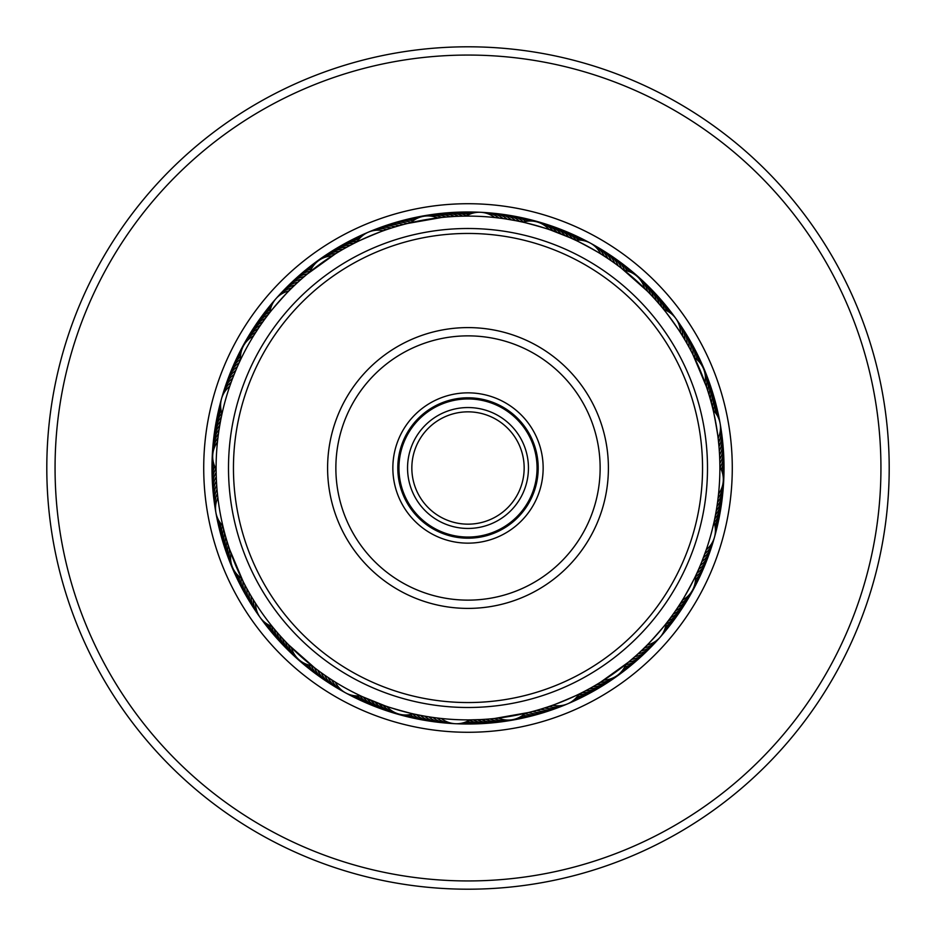<?xml version="1.0" encoding="UTF-8"?>
<svg xmlns="http://www.w3.org/2000/svg" width="936" height="936" viewBox="0 0 936 936"><rect width="100%" height="100%" fill="white"/><g stroke="black" fill="none" stroke-linecap="round" stroke-linejoin="round"><path stroke-width="1.4" d="M537.053 468A69.053 69.053 0 0 1 468 537.053A69.053 69.053 0 0 1 398.947 468A69.053 69.053 0 0 1 468 398.947A69.053 69.053 0 0 1 537.053 468M528.454 468A60.454 60.454 0 0 1 468 528.454A60.454 60.454 0 0 1 407.546 468A60.454 60.454 0 0 1 468 407.546A60.454 60.454 0 0 1 528.454 468M411.84 468A56.16 56.16 0 0 0 468 524.16A56.16 56.16 0 0 0 524.16 468A56.16 56.16 0 0 0 468 411.84A56.16 56.16 0 0 0 411.84 468M711.302 547.431A24.781 24.781 -71.3 0 1 701.86 561.588L706.259 549.76A24.781 24.781 0 0 0 713.981 522.253L712.53 528.454M261.121 324.289L259.67 326.407M258.757 327.764L254.44 334.421M240.189 360.512L238.27 364.677M307.429 273.92L335.509 253.761M390.511 224.067A24.781 24.781 -17 0 1 407.523 223.47L441.581 217.491M569.895 237.639L550.707 230.069M522.101 221.984L516.017 220.72C515.502 219.621 556.768 231.204 555.762 231.894M662.454 307.874L659.623 304.504M659.751 304.656L656.873 301.334M656.733 301.17L654.065 298.21M653.913 298.046L651.21 295.121M648.145 291.938L645.15 288.92M621.481 268.269L647.384 291.154M712.67 408.108L711.582 403.849M712.027 405.545L710.482 399.789M709.242 395.542L708.072 391.728M708.002 391.529L706.762 387.738M706.692 387.527L705.299 383.514M688.568 338.177A24.781 24.781 60.1 0 1 692.933 354.627L706.341 386.498M714.098 521.726L714.414 520.24M715.759 513.443L716.485 509.336M717.14 505.147L717.725 501.017L717.128 505.183M717.725 501.029L718.544 494.009A24.781 24.781 0 0 0 719.889 466.842L719.889 466.853M667.38 621.949L670.036 618.439M669.919 618.591L672.516 615.046M674.891 611.688L673.955 613.033M677.196 608.306L676.33 609.593M679.513 604.796L681.56 601.579M695.811 575.488L698.396 569.837C699.59 569.579 679.103 607.242 678.658 606.107M580.835 693.202L584.754 691.201M584.579 691.294L588.463 689.224M592.324 687.071L595.776 685.082M599.567 682.8L603.17 680.554M628.571 662.08L600.491 682.239M474.587 719.807L475.617 719.784L474.587 719.807M440.833 718.427L441.301 718.474A24.781 24.781 0 0 0 469.849 719.889L480.542 719.585M484.965 719.328L488.931 719.023M489.154 719L493.12 718.637M493.342 718.614L497.566 718.158M545.489 711.933A24.781 24.781 163 0 1 528.477 712.53L494.419 718.509M362.349 696.665L385.293 705.931M415.572 714.379L417.959 714.87M413.899 714.016L422.077 715.677M314.519 667.731L288.616 644.845M247.432 597.823A24.781 24.781 -119.9 0 1 243.067 581.373L229.659 549.502M221.902 414.274L220.72 419.995M220.65 420.369L219.515 426.699M219.527 426.664L218.86 430.852M218.872 430.817L218.275 435.018M308.155 273.324L309.442 272.271L308.143 273.324M298.607 281.572L299.848 280.449L298.607 281.572M288.814 290.956A24.781 24.781 0 0 0 269.919 312.39L269.334 313.139M295.519 284.427L296.735 283.28L295.519 284.427M268.106 314.73L265.777 317.819C264.514 317.772 293.518 284.883 293.682 286.17L292.477 287.329M407.651 223.447L408.435 223.248M400.432 225.342L404.364 224.277M396.384 226.5L400.304 225.377M392.371 227.729L397.87 226.067M392.254 227.764L393.845 227.272M354.393 243.173L350.965 244.951C349.842 244.366 390.253 227.319 389.832 228.536M549.104 229.519A24.781 24.781 0 0 0 522.931 222.171L520.182 221.575M513.876 220.323L516.064 220.732M517.772 221.071L516.485 220.814M501.427 218.334L494.699 217.526A24.781 24.781 0 0 0 466.151 216.111L464.911 216.122M495.167 217.573L501.474 218.345M621.574 268.339L620.182 267.275M615.595 263.87L620.205 267.298M608.622 259.015L609.5 259.6M605.112 256.686L606.001 257.271M575.195 240.061L569.416 237.428C569.158 236.176 607.663 257.119 606.481 257.587L601.789 254.569M692.991 354.744L692.207 353.176M689.539 348.122L690.253 349.456M687.515 344.448L688.241 345.758M662.126 307.476L663.788 309.512A24.781 24.781 0 0 1 680.472 332.701M683.268 337.182L684.04 338.481C685.351 338.645 659.74 303.042 659.424 304.258L661.904 307.219M719.608 456.125L719.761 459.787M719.082 447.724L719.199 449.233M712.46 407.277L711.5 403.533C712.319 402.574 719.948 445.758 718.848 445.08L718.193 438.75M628.489 662.15L636.188 655.528M667.696 621.539L666.081 623.61A24.781 24.781 0 0 1 647.185 645.044L642.318 649.83C642.482 651.117 671.486 618.228 670.223 618.181L667.894 621.27M643.43 648.753L642.353 649.806M581.303 692.979L578.951 694.138A24.781 24.781 0 0 1 552.626 705.253M547.63 706.972L542.155 708.727M581.607 692.827L585.035 691.049C586.158 691.634 545.746 708.681 546.168 707.464L552.181 705.405M419.691 715.221L415.818 714.425M414.121 714.063L415.397 714.343M422.124 715.677L419.936 715.268M418.228 714.928L419.515 715.186M434.573 717.666L430.361 717.07L434.538 717.666M476.67 719.749L471.089 719.878M313.771 667.157L312.46 666.139M320.404 672.13L315.795 668.702M320.51 672.2L319.164 671.217L320.51 672.2M327.378 676.985L326.5 676.4M362.279 696.63L361.226 696.15M330.888 679.314L329.998 678.729M360.805 695.939L354.662 692.956M330.923 679.337L334.21 681.431M242.635 580.519L241.897 579.033L242.635 580.531M244.542 584.275L243.781 582.789L244.553 584.275M246.519 587.983L245.723 586.509L246.519 587.983M248.555 591.657L247.736 590.207M255.528 603.299A24.781 24.781 0 0 0 272.212 626.488L272.809 627.225M250.649 595.308L249.807 593.869L250.649 595.308M274.096 628.781L275.5 630.454M252.802 598.923L251.936 597.496L252.802 598.923M216.122 470.995L216.111 469.93L216.122 470.995M216.391 480.004L216.321 478.343L216.391 480.004M216.625 484.204L216.52 482.531M217.866 497.706A24.781 24.781 0 0 0 222.838 525.845L223.06 526.769M216.93 488.393L216.801 486.732M223.54 528.723L224.067 530.841M217.304 492.582L217.152 490.92L217.304 492.582M224.698 388.569A24.781 24.781 108.7 0 1 234.14 374.412L236.785 368.047M232.783 377.875L236.422 368.889M217.538 441.149L218.076 436.597M216.193 474.575L216.122 470.843M231.461 381.385L230.151 385.07M221.914 414.203L220.954 418.79M268.62 314.051L269.58 312.811M261.109 324.312L262.724 322.007M239.335 362.337L240.025 360.851M256.441 331.274L257.341 329.893M347.35 246.882L349.093 245.946M307.827 273.593L309.055 272.587M340.037 251.035L341.745 250.029M464.595 216.134L465.613 216.122M460.395 216.216L461.413 216.193M455.235 216.427L457.213 216.333M447.303 216.953L453.012 216.555M408.049 223.341L409.582 222.979M446.846 217L448.824 216.836M442.658 217.386L444.623 217.187M566.046 235.966L571.323 238.27M562.15 234.363L567.473 236.574M558.242 232.83L563.601 234.948M554.299 231.356L559.693 233.392M657.025 301.509L659.704 304.61M621.902 268.585L623.142 269.556M709.383 395.975L710.95 401.485M693.178 355.107L693.88 356.522M383.374 230.747A24.781 24.781 0 0 0 357.049 241.862L354.697 243.021M516.029 220.732L505.627 218.93M465.157 216.122L463.566 216.146M719.889 466.07L719.878 465.005M719.679 457.657L719.468 453.433M719.199 449.268L718.848 445.045M718.134 438.294A24.781 24.781 0 0 0 713.162 410.155L712.542 407.605M253.551 335.86A24.781 24.781 0 0 0 240.552 359.752L239.639 361.694M710.506 536.117A251.889 251.889 0 0 0 536.117 225.494A251.889 251.889 0 0 0 225.494 399.883A251.889 251.889 0 0 0 399.883 710.506A251.889 251.889 0 0 0 710.506 536.117M235.123 371.99L233.356 376.389M699.239 567.883L700.526 564.864M470.843 719.878L472.434 719.854M426.219 716.403L430.373 717.07M415.865 714.437L413.841 714.004M530.022 712.144L534.117 711.067M636.152 655.551L639.288 652.684M221.469 416.298L220.931 418.918M242.822 580.893L242.12 579.478M227.998 544.471L227.401 542.587M223.33 527.892L222.967 526.371M314.098 667.415L312.858 666.444M419.983 715.279C420.498 716.379 379.232 704.796 380.238 704.106M381.701 704.644L376.307 702.608M377.758 703.17L372.399 701.052M373.85 701.637L368.527 699.426M366.187 698.396L364.677 697.73M527.951 712.659L526.418 713.021M484.509 719.351L478.787 719.667M471.405 719.866L470.387 719.878M628.173 662.407L626.944 663.413M718.076 498.186A24.781 24.781 107.3 0 0 723.083 482.754M717.538 502.351A24.781 24.781 108.2 0 0 722.803 487.012M716.929 506.516A24.781 24.781 -70.8 0 0 722.452 491.26M716.251 510.67A24.781 24.781 -69.9 0 0 722.019 495.507M715.513 514.8A24.781 24.781 111.1 0 0 721.527 499.742M714.694 518.93A24.781 24.781 112.1 0 0 720.966 503.966M714.133 522.686A24.781 24.781 -67 0 0 720.334 508.178M714.753 524.897A24.781 24.781 -66 0 0 719.62 512.39M715.162 527.038A24.781 24.781 -65.1 0 0 718.848 516.578M715.361 529.074A24.781 24.781 115.9 0 0 718.006 520.767M715.408 530.934A24.781 24.781 116.8 0 0 717.081 524.932M705.019 382.73A24.781 24.781 0 0 0 694.442 357.669M644.553 288.335A24.781 24.781 0 0 0 624.148 270.34M437.603 217.948A24.781 24.781 0 0 0 410.822 222.686M332.116 255.902A24.781 24.781 0 0 0 310.05 271.779M217.456 441.991A24.781 24.781 0 0 0 216.111 469.158M230.981 553.27A24.781 24.781 0 0 0 241.558 578.331M291.447 647.665A24.781 24.781 0 0 0 311.852 665.66M386.896 706.481A24.781 24.781 0 0 0 413.068 713.829M600.736 253.913A24.781 24.781 0 0 0 575.628 240.259M229.741 386.24A24.781 24.781 0 0 0 222.019 413.747M335.263 682.087A24.781 24.781 0 0 0 360.372 695.74M706.411 386.697A24.781 24.781 81.6 0 0 704.223 370.621M647.525 291.307A24.781 24.781 55.8 0 0 638.574 277.77M553.082 230.911A24.781 24.781 30.1 0 0 539.148 222.592M441.78 217.48A24.781 24.781 4.4 0 0 425.623 216.029M335.685 253.656A24.781 24.781 -21.3 0 0 320.498 259.366M255.785 332.292A24.781 24.781 -47 0 0 244.577 344.027M217.924 437.814A24.781 24.781 -72.7 0 0 212.917 453.246M229.589 549.303A24.781 24.781 -98.4 0 0 231.777 565.379M288.475 644.693A24.781 24.781 -124.2 0 0 297.426 658.23M382.918 705.089A24.781 24.781 -149.9 0 0 396.852 713.407M707.733 390.686A24.781 24.781 82.5 0 0 705.814 374.575M650.45 294.325A24.781 24.781 56.8 0 0 641.733 280.636M557.025 232.362A24.781 24.781 31.1 0 0 543.231 223.821M445.969 217.07A24.781 24.781 5.4 0 0 429.835 215.362M339.277 251.48A24.781 24.781 -20.3 0 0 323.996 256.932M258.079 328.77A24.781 24.781 -46.1 0 0 246.683 340.318M218.462 433.649A24.781 24.781 -71.8 0 0 213.197 448.987M228.267 545.314A24.781 24.781 -97.5 0 0 230.186 561.424M285.55 641.675A24.781 24.781 -123.2 0 0 294.267 655.364M378.975 703.638A24.781 24.781 -148.9 0 0 392.769 712.179M708.997 394.7A24.781 24.781 -96.5 0 0 707.347 378.553M653.316 297.391A24.781 24.781 -122.2 0 0 644.834 283.561M560.945 233.883A24.781 24.781 -148 0 0 547.291 225.108M450.157 216.742A24.781 24.781 -173.7 0 0 434.058 214.754M342.904 249.362A24.781 24.781 160.6 0 0 327.541 254.569M260.43 325.295A24.781 24.781 134.9 0 0 248.847 336.644M219.071 429.484A24.781 24.781 109.2 0 0 213.548 444.74M227.003 541.3A24.781 24.781 83.5 0 0 228.653 557.446M282.684 638.609A24.781 24.781 57.8 0 0 291.166 652.439M375.055 702.117A24.781 24.781 32 0 0 388.709 710.892M710.178 398.724A24.781 24.781 -95.6 0 0 708.798 382.567M656.148 300.514A24.781 24.781 -121.3 0 0 647.887 286.545M564.841 235.462A24.781 24.781 -147 0 0 551.339 226.465M454.358 216.473A24.781 24.781 -172.7 0 0 438.282 214.227M346.577 247.303A24.781 24.781 161.6 0 0 331.122 252.252M262.84 321.844A24.781 24.781 135.9 0 0 251.07 333.005M219.749 425.33A24.781 24.781 110.1 0 0 213.981 440.493M225.822 537.276A24.781 24.781 84.4 0 0 227.202 553.433M279.852 635.485A24.781 24.781 58.7 0 0 288.112 649.455M371.159 700.537A24.781 24.781 33 0 0 384.661 709.535M711.302 402.784A24.781 24.781 85.4 0 0 710.19 386.591M658.909 303.673A24.781 24.781 59.7 0 0 650.883 289.575M568.702 237.112A24.781 24.781 34 0 0 555.364 227.893M458.558 216.286A24.781 24.781 8.2 0 0 442.529 213.759M350.275 245.314A24.781 24.781 -17.5 0 0 334.737 249.994M265.309 318.439A24.781 24.781 -43.2 0 0 253.352 329.402M220.486 421.2A24.781 24.781 -68.9 0 0 214.473 436.258M224.698 533.216A24.781 24.781 -94.6 0 0 225.81 549.409M277.091 632.327A24.781 24.781 -120.3 0 0 285.117 646.425M367.298 698.888A24.781 24.781 -146 0 0 380.636 708.107M712.355 406.844A24.781 24.781 86.3 0 0 711.524 390.651M661.623 306.879A24.781 24.781 60.6 0 0 653.843 292.652M572.539 238.82A24.781 24.781 34.9 0 0 559.354 229.379M462.758 216.157A24.781 24.781 9.2 0 0 446.776 213.373M354.007 243.372A24.781 24.781 -16.5 0 0 338.399 247.794M267.836 315.081A24.781 24.781 -42.2 0 0 255.692 325.833M221.305 417.07A24.781 24.781 -67.9 0 0 215.034 432.034M223.645 529.156A24.781 24.781 -93.7 0 0 224.476 545.349M274.377 629.121A24.781 24.781 -119.4 0 0 282.157 643.348M363.46 697.18A24.781 24.781 -145.1 0 0 376.646 706.621M713.478 410.471A24.781 24.781 -92.7 0 0 712.776 394.723M664.209 309.664A24.781 24.781 -118.4 0 0 656.744 295.776M576.085 240.213A24.781 24.781 -144.1 0 0 563.32 230.935M466.537 215.877A24.781 24.781 -169.9 0 0 451.023 213.057M357.295 241.476A24.781 24.781 164.4 0 0 342.096 245.665M269.966 311.945A24.781 24.781 138.7 0 0 258.09 322.312M221.867 413.314A24.781 24.781 113 0 0 215.666 427.822M222.522 525.529A24.781 24.781 87.3 0 0 223.224 541.277M271.791 626.336A24.781 24.781 61.6 0 0 279.256 640.224M359.915 695.787A24.781 24.781 35.9 0 0 372.68 705.065M715.01 412.191A24.781 24.781 -91.8 0 0 713.969 398.818M666.338 310.553A24.781 24.781 -117.5 0 0 659.587 298.947M578.378 240.084A24.781 24.781 -143.2 0 0 567.263 232.561M468.562 214.765A24.781 24.781 -168.9 0 0 455.282 212.811M358.628 239.604A24.781 24.781 165.4 0 0 345.817 243.594M270.364 309.676A24.781 24.781 139.7 0 0 260.559 318.837M221.247 411.103A24.781 24.781 114 0 0 216.38 423.61M220.99 523.809A24.781 24.781 88.2 0 0 222.031 537.182M269.662 625.447A24.781 24.781 62.5 0 0 276.412 637.053M357.622 695.916A24.781 24.781 36.8 0 0 368.737 703.439M716.297 413.946A24.781 24.781 -90.8 0 0 715.081 402.936M668.257 311.571A24.781 24.781 -116.5 0 0 662.384 302.164M580.554 240.178A24.781 24.781 -142.2 0 0 571.182 234.257M470.562 213.899A24.781 24.781 -167.9 0 0 459.541 212.636M360.056 237.955A24.781 24.781 166.3 0 0 349.584 241.593M270.937 307.57A24.781 24.781 140.6 0 0 263.075 315.385M220.837 408.962A24.781 24.781 114.9 0 0 217.152 419.422M219.703 522.054A24.781 24.781 89.2 0 0 220.919 533.064M267.743 624.429A24.781 24.781 63.5 0 0 273.616 633.836M355.446 695.822A24.781 24.781 37.8 0 0 364.818 701.743M717.362 415.701A24.781 24.781 90.2 0 0 716.134 407.066M669.977 312.683A24.781 24.781 64.4 0 0 665.122 305.44M582.59 240.423A24.781 24.781 38.7 0 0 575.067 236.012M472.505 213.244A24.781 24.781 13 0 0 463.811 212.53M361.518 236.527A24.781 24.781 -12.7 0 0 353.375 239.639M271.627 305.651A24.781 24.781 -38.4 0 0 265.649 311.992M220.639 406.926A24.781 24.781 -64.1 0 0 217.994 415.233M218.638 520.299A24.781 24.781 -89.8 0 0 219.866 528.934M266.023 623.317A24.781 24.781 -115.6 0 0 270.878 630.56M353.41 695.577A24.781 24.781 -141.3 0 0 360.933 699.988M718.204 417.351A24.781 24.781 91.1 0 0 717.116 411.22M671.451 313.806A24.781 24.781 65.4 0 0 667.813 308.751M584.403 240.798A24.781 24.781 39.7 0 0 578.928 237.826M474.306 212.8A24.781 24.781 14 0 0 468.07 212.495M362.946 235.334A24.781 24.781 -11.7 0 0 357.201 237.767M272.399 303.954A24.781 24.781 -37.5 0 0 268.281 308.634M220.592 405.066A24.781 24.781 -63.2 0 0 218.919 411.068M217.796 518.649A24.781 24.781 -88.9 0 0 218.884 524.78M264.549 622.194A24.781 24.781 -114.6 0 0 268.187 627.249M351.597 695.202A24.781 24.781 -140.3 0 0 357.072 698.174M704.855 553.726A24.781 24.781 106.8 0 0 713.817 539.265M703.392 557.669A24.781 24.781 107.7 0 0 712.6 543.36M700.268 565.473A24.781 24.781 -70.4 0 0 709.944 551.48M698.607 569.334A24.781 24.781 -69.4 0 0 708.517 555.504M696.887 573.171A24.781 24.781 111.5 0 0 707.019 559.506M695.483 576.728A24.781 24.781 112.5 0 0 705.463 563.484M695.518 579.185A24.781 24.781 -66.5 0 0 703.837 567.438M695.308 581.584A24.781 24.781 -65.6 0 0 702.14 571.358M694.875 583.959A24.781 24.781 -64.6 0 0 700.385 575.254M694.173 586.381A24.781 24.781 116.3 0 0 698.56 579.115M693.061 589.095A24.781 24.781 117.3 0 0 696.677 582.941M718.602 442.471A24.781 24.781 81.1 0 0 720.392 425.552M682.707 336.27A24.781 24.781 55.3 0 0 676.985 320.241M604.282 256.16A24.781 24.781 29.6 0 0 592.184 244.202M498.876 218.006A24.781 24.781 3.9 0 0 482.777 212.484M387.352 229.367A24.781 24.781 -21.8 0 0 370.457 231.379M291.798 287.995A24.781 24.781 -47.5 0 0 277.442 297.133M231.145 382.274A24.781 24.781 -73.2 0 0 222.183 396.735M217.398 493.529A24.781 24.781 -98.9 0 0 215.608 510.448M253.293 599.73A24.781 24.781 -124.7 0 0 259.015 615.759M331.718 679.84A24.781 24.781 -150.4 0 0 343.816 691.798M437.124 717.994A24.781 24.781 -176.1 0 0 453.223 723.516M548.648 706.633A24.781 24.781 158.2 0 0 565.543 704.621M644.202 648.005A24.781 24.781 132.5 0 0 658.558 638.867M718.988 446.659A24.781 24.781 82 0 0 721.071 429.764M684.871 339.873A24.781 24.781 56.3 0 0 679.419 323.751M607.803 258.465A24.781 24.781 30.6 0 0 595.893 246.308M503.041 218.556A24.781 24.781 4.9 0 0 487.036 212.764M391.342 228.056A24.781 24.781 -20.8 0 0 374.412 229.788M294.828 285.082A24.781 24.781 -46.6 0 0 280.32 293.974M232.608 378.331A24.781 24.781 -72.3 0 0 223.4 392.64M217.012 489.341A24.781 24.781 -98 0 0 214.929 506.236M251.129 596.127A24.781 24.781 -123.7 0 0 256.581 612.249M328.197 677.535A24.781 24.781 -149.4 0 0 340.107 689.692M432.959 717.444A24.781 24.781 -175.1 0 0 448.964 723.235M544.658 707.944A24.781 24.781 159.2 0 0 561.588 706.212M641.172 650.918A24.781 24.781 133.4 0 0 655.68 642.026M719.304 450.848A24.781 24.781 -97 0 0 721.668 434M686.977 343.512A24.781 24.781 -122.7 0 0 681.794 327.308M611.278 260.828A24.781 24.781 -148.5 0 0 599.578 248.473M507.195 219.176A24.781 24.781 -174.2 0 0 491.295 213.127M395.355 226.804A24.781 24.781 160.1 0 0 378.401 228.255M297.905 282.216A24.781 24.781 134.4 0 0 283.257 290.874M216.696 485.152A24.781 24.781 83 0 0 214.332 502M249.023 592.488A24.781 24.781 57.3 0 0 254.206 608.692M324.722 675.172A24.781 24.781 31.5 0 0 336.422 687.527M428.805 716.824A24.781 24.781 5.8 0 0 444.705 722.873M540.645 709.195A24.781 24.781 -19.9 0 0 557.599 707.745M638.095 653.784A24.781 24.781 -45.6 0 0 652.743 645.126M719.562 455.048A24.781 24.781 -96.1 0 0 722.206 438.235M689.025 347.186A24.781 24.781 -121.8 0 0 684.111 330.888M614.718 263.25A24.781 24.781 -147.5 0 0 603.229 250.696M511.349 219.866A24.781 24.781 -173.2 0 0 495.553 213.548M399.391 225.634A24.781 24.781 161.1 0 0 382.414 226.793M301.029 279.396A24.781 24.781 135.4 0 0 286.24 287.808M235.732 370.527A24.781 24.781 109.6 0 0 226.056 384.52M216.438 480.952A24.781 24.781 83.9 0 0 213.794 497.765M246.975 588.814A24.781 24.781 58.2 0 0 251.889 605.112M321.282 672.75A24.781 24.781 32.5 0 0 332.771 685.304M424.651 716.134A24.781 24.781 6.8 0 0 440.446 722.452M536.609 710.365A24.781 24.781 -18.9 0 0 553.585 709.207M634.971 656.604A24.781 24.781 -44.6 0 0 649.76 648.192M719.737 459.248A24.781 24.781 -95.1 0 0 722.662 442.482M691.014 350.883A24.781 24.781 -120.8 0 0 686.369 334.515M618.111 265.719A24.781 24.781 -146.5 0 0 606.832 252.989M515.479 220.627A24.781 24.781 -172.3 0 0 499.789 214.04M403.451 224.523A24.781 24.781 162 0 0 386.451 225.4M304.2 276.635A24.781 24.781 136.3 0 0 289.271 284.801M237.393 366.666A24.781 24.781 110.6 0 0 227.483 380.496M216.263 476.752A24.781 24.781 84.9 0 0 213.338 493.518M244.986 585.117A24.781 24.781 59.2 0 0 249.631 601.485M317.889 670.281A24.781 24.781 33.5 0 0 329.168 683.011M420.521 715.373A24.781 24.781 7.7 0 0 436.211 721.96M532.549 711.477A24.781 24.781 -18 0 0 549.549 710.6M631.8 659.365A24.781 24.781 -43.7 0 0 646.729 651.199M719.854 463.449A24.781 24.781 85.8 0 0 723.06 446.741M621.469 268.258A24.781 24.781 34.4 0 0 610.401 255.329M519.609 221.446A24.781 24.781 8.7 0 0 504.024 214.613M307.417 273.932A24.781 24.781 -42.7 0 0 292.348 281.841M239.113 362.829A24.781 24.781 -68.5 0 0 228.981 376.494M216.146 472.551A24.781 24.781 -94.2 0 0 212.94 489.259M314.531 667.742A24.781 24.781 -145.6 0 0 325.599 680.671M416.391 714.554A24.781 24.781 -171.3 0 0 431.976 721.387M628.582 662.068A24.781 24.781 137.3 0 0 643.652 654.159M720.135 467.263A24.781 24.781 86.8 0 0 723.376 451M694.84 357.938A24.781 24.781 61.1 0 0 690.709 341.874M624.628 270.422A24.781 24.781 35.4 0 0 613.934 257.739M523.388 222.031A24.781 24.781 9.6 0 0 508.248 215.245M411.173 222.358A24.781 24.781 -16.1 0 0 394.594 222.815M310.225 271.335A24.781 24.781 -41.8 0 0 295.483 278.94M240.517 359.272A24.781 24.781 -67.5 0 0 230.537 372.516M215.865 468.737A24.781 24.781 -93.2 0 0 212.624 485M241.16 578.062A24.781 24.781 -118.9 0 0 245.29 594.126M311.372 665.578A24.781 24.781 -144.6 0 0 322.066 678.261M412.612 713.969A24.781 24.781 -170.4 0 0 427.752 720.755M524.827 713.642A24.781 24.781 163.9 0 0 541.406 713.185M625.774 664.665A24.781 24.781 138.2 0 0 640.517 657.06M721.223 469.462A24.781 24.781 -92.3 0 0 723.622 455.259M696.782 359.447A24.781 24.781 -118 0 0 692.78 345.618M627.026 270.937A24.781 24.781 -143.7 0 0 617.421 260.208M525.775 221.446A24.781 24.781 -169.4 0 0 512.46 215.947M413.08 220.791A24.781 24.781 164.9 0 0 398.701 221.621M311.255 269.112A24.781 24.781 139.2 0 0 298.666 276.085M240.482 356.815A24.781 24.781 113.5 0 0 232.163 368.562M214.777 466.537A24.781 24.781 87.7 0 0 212.378 480.741M239.218 576.553A24.781 24.781 62 0 0 243.22 590.382M308.974 665.063A24.781 24.781 36.3 0 0 318.579 675.792M410.225 714.554A24.781 24.781 10.6 0 0 423.54 720.053M522.92 715.209A24.781 24.781 -15.1 0 0 537.299 714.379M624.745 666.888A24.781 24.781 -40.8 0 0 637.334 659.915M722.089 471.709A24.781 24.781 -91.3 0 0 723.797 459.529M698.537 361.097A24.781 24.781 -117 0 0 694.793 349.385M629.32 271.662A24.781 24.781 -142.7 0 0 620.872 262.724M528.161 221.107A24.781 24.781 -168.4 0 0 516.66 216.731M415.081 219.457A24.781 24.781 165.8 0 0 402.819 220.498M312.484 267.029A24.781 24.781 140.1 0 0 301.895 273.289M240.692 354.416A24.781 24.781 114.4 0 0 233.86 364.642M213.911 464.291A24.781 24.781 88.7 0 0 212.203 476.471M237.463 574.903A24.781 24.781 63 0 0 241.207 586.615M306.68 664.338A24.781 24.781 37.3 0 0 315.128 673.277M407.839 714.893A24.781 24.781 11.6 0 0 419.34 719.269M520.919 716.543A24.781 24.781 -14.2 0 0 533.181 715.502M623.516 668.971A24.781 24.781 -39.9 0 0 634.105 662.711M722.721 474.037A24.781 24.781 -90.3 0 0 723.902 463.8M700.116 362.922A24.781 24.781 -116.1 0 0 696.747 353.188M631.543 272.622A24.781 24.781 -141.8 0 0 624.277 265.309M530.572 221.013A24.781 24.781 -167.5 0 0 520.849 217.573M417.21 218.322A24.781 24.781 166.8 0 0 406.961 219.445M313.911 265.087A24.781 24.781 141.1 0 0 305.159 270.539M241.125 352.041A24.781 24.781 115.4 0 0 235.615 360.746M213.279 461.963A24.781 24.781 89.7 0 0 212.098 472.2M235.884 573.078A24.781 24.781 63.9 0 0 239.253 582.812M304.457 663.378A24.781 24.781 38.2 0 0 311.723 670.691M405.428 714.987A24.781 24.781 12.5 0 0 415.151 718.427M518.79 717.678A24.781 24.781 -13.2 0 0 529.039 716.555M622.089 670.913A24.781 24.781 -38.9 0 0 630.841 665.461M723.142 476.518A24.781 24.781 90.6 0 0 723.938 468.07M701.567 364.97A24.781 24.781 64.9 0 0 698.63 357.014M633.742 273.839A24.781 24.781 39.2 0 0 627.635 267.942M533.075 221.153A24.781 24.781 13.5 0 0 525.026 218.497M419.527 217.363A24.781 24.781 -12.2 0 0 411.115 218.462M315.584 263.215A24.781 24.781 -38 0 0 308.482 267.848M241.827 349.619A24.781 24.781 -63.7 0 0 237.44 356.885M212.858 459.482A24.781 24.781 -89.4 0 0 212.062 467.93M234.433 571.03A24.781 24.781 -115.1 0 0 237.37 578.986M302.258 662.162A24.781 24.781 -140.8 0 0 308.365 668.058M402.925 714.847A24.781 24.781 -166.5 0 0 410.974 717.502M516.473 718.637A24.781 24.781 167.8 0 0 524.885 717.538M620.416 672.785A24.781 24.781 142 0 0 627.518 668.152M723.306 479.454A24.781 24.781 91.6 0 0 723.902 472.341M702.995 367.544A24.781 24.781 65.9 0 0 700.444 360.886M636.129 275.535A24.781 24.781 40.1 0 0 630.946 270.633M535.977 221.645A24.781 24.781 14.4 0 0 529.179 219.48M422.347 216.544A24.781 24.781 -11.3 0 0 415.291 217.55M317.772 261.249A24.781 24.781 -37 0 0 311.84 265.216M242.939 346.905A24.781 24.781 -62.7 0 0 239.323 353.059M212.694 456.546A24.781 24.781 -88.4 0 0 212.098 463.659M233.005 568.456A24.781 24.781 -114.1 0 0 235.556 575.113M299.871 660.465A24.781 24.781 -139.9 0 0 305.054 665.367M400.023 714.355A24.781 24.781 -165.6 0 0 406.821 716.52M513.653 719.456A24.781 24.781 168.7 0 0 520.708 718.45M618.228 674.751A24.781 24.781 143 0 0 624.16 670.784M498.397 718.052A24.781 24.781 0 0 0 525.178 713.314M603.884 680.098A24.781 24.781 0 0 0 625.95 664.221M682.449 600.14A24.781 24.781 0 0 0 695.448 576.248M494.22 718.52A24.781 24.781 -175.6 0 0 510.377 719.971M600.315 682.344A24.781 24.781 158.7 0 0 615.502 676.634M680.215 603.708A24.781 24.781 133 0 0 691.423 591.973M490.031 718.93A24.781 24.781 -174.6 0 0 506.165 720.638M596.723 684.52A24.781 24.781 159.7 0 0 612.004 679.068M677.921 607.23A24.781 24.781 133.9 0 0 689.317 595.682M485.842 719.257A24.781 24.781 6.3 0 0 501.942 721.246M593.096 686.638A24.781 24.781 -19.4 0 0 608.458 681.431M675.57 610.705A24.781 24.781 -45.1 0 0 687.153 599.356M481.642 719.527A24.781 24.781 7.3 0 0 497.718 721.773M589.423 688.697A24.781 24.781 -18.4 0 0 604.878 683.748M673.159 614.156A24.781 24.781 -44.1 0 0 684.93 602.995M477.442 719.714A24.781 24.781 -171.8 0 0 493.471 722.241M585.725 690.686A24.781 24.781 162.5 0 0 601.263 686.006M670.691 617.561A24.781 24.781 136.8 0 0 682.648 606.598M473.242 719.842A24.781 24.781 -170.8 0 0 489.224 722.627M581.993 692.628A24.781 24.781 163.5 0 0 597.601 688.206M668.164 620.919A24.781 24.781 137.8 0 0 680.308 610.167M469.462 720.123A24.781 24.781 10.1 0 0 484.977 722.943M578.705 694.524A24.781 24.781 -15.6 0 0 593.904 690.335M666.034 624.055A24.781 24.781 -41.3 0 0 677.91 613.688M467.438 721.235A24.781 24.781 11.1 0 0 480.718 723.189M577.372 696.396A24.781 24.781 -14.6 0 0 590.183 692.406M665.636 626.324A24.781 24.781 -40.3 0 0 675.441 617.163M465.438 722.101A24.781 24.781 12.1 0 0 476.459 723.364M575.944 698.045A24.781 24.781 -13.7 0 0 586.416 694.407M665.063 628.43A24.781 24.781 -39.4 0 0 672.925 620.615M463.495 722.756A24.781 24.781 -167 0 0 472.189 723.47M574.482 699.473A24.781 24.781 167.3 0 0 582.625 696.361M664.373 630.349A24.781 24.781 141.6 0 0 670.351 624.008M461.694 723.2A24.781 24.781 -166 0 0 467.93 723.505M573.054 700.666A24.781 24.781 168.3 0 0 578.799 698.233M663.601 632.046A24.781 24.781 142.5 0 0 667.719 627.366M497.741 398.982A75.161 75.161 0 0 1 537.018 497.741A75.161 75.161 0 0 1 438.259 537.018A75.161 75.161 0 0 1 398.982 438.259A75.161 75.161 0 0 1 497.741 398.982M440.224 532.467A70.2 70.2 0 0 0 532.467 495.776A70.2 70.2 0 0 0 495.776 403.533A70.2 70.2 0 0 0 403.533 440.224A70.2 70.2 0 0 0 440.224 532.467M560.804 252.591A234.55 234.55 0 0 0 252.591 375.196A234.55 234.55 0 0 0 375.196 683.409A234.55 234.55 0 0 0 683.409 560.804A234.55 234.55 0 0 0 560.804 252.591M373.242 687.96A239.511 239.511 0 0 1 248.04 373.242A239.511 239.511 0 0 1 562.758 248.04A239.511 239.511 0 0 1 687.96 562.758A239.511 239.511 0 0 1 373.242 687.96M523.552 339.054A140.4 140.4 0 0 1 596.946 523.552A140.4 140.4 0 0 1 412.448 596.946A140.4 140.4 0 0 1 339.054 412.448A140.4 140.4 0 0 1 523.552 339.054M415.713 589.352A132.14 132.14 0 0 0 589.352 520.287A132.14 132.14 0 0 0 520.287 346.648A132.14 132.14 0 0 0 346.648 415.713A132.14 132.14 0 0 0 415.713 589.352M468 211.981A256.019 256.019 0 0 1 724.019 468A256.019 256.019 0 0 1 468 724.019A256.019 256.019 0 0 1 211.981 468A256.019 256.019 0 0 1 468 211.981A256.019 256.019 0 0 0 211.981 468A256.019 256.019 0 0 0 468 724.019M468 46.8A421.2 421.2 0 0 1 889.2 468A421.2 421.2 0 0 1 468 889.2A421.2 421.2 0 0 1 46.8 468A421.2 421.2 0 0 1 468 46.8M468 55.06A412.94 412.94 0 0 1 880.94 468A412.94 412.94 0 0 1 468 880.94A412.94 412.94 0 0 1 55.06 468A412.94 412.94 0 0 1 468 55.06M468 203.72A264.28 264.28 0 0 1 732.28 468A264.28 264.28 0 0 1 468 732.28A264.28 264.28 0 0 1 203.72 468A264.28 264.28 0 0 1 468 203.72"/></g></svg>
